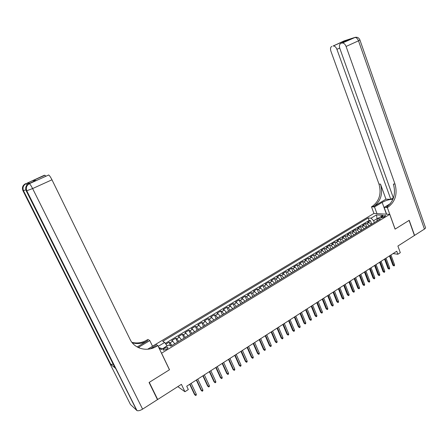 <?xml version="1.0" encoding="UTF-8"?>
<svg xmlns="http://www.w3.org/2000/svg" width="448" height="448" viewBox="0 0 448 448"><rect width="100%" height="100%" fill="white"/><g stroke="black" fill="none" stroke-linecap="round" stroke-linejoin="round"><path stroke-width="0.67" d="M166.46 349.345C167.804 348.449 168.224 347.805 167.714 347.413L164.651 348.23C163.302 349.126 162.882 349.77 163.397 350.168L166.46 349.345M177.845 386.618L184.929 391.731L181.406 384.339L157.685 399.493L149.279 382.346L169.506 369.74L161.577 353.186L389.743 214.374L373.873 213.45L152.51 346.214M157.685 399.493L157.22 399.106M389.743 214.374L395.086 229.135L409.074 220.41L414.422 235.48L397.897 246.036L400.305 252.672L397.869 254.251L396.766 251.233L186.721 386.198L188.311 389.547L184.929 391.731M371.286 224.442L369.001 222.522L367.483 222.404L370.457 220.606L371.767 224.146M369.286 225.652L367.007 223.726L365.49 223.602L366.817 227.153M365.49 223.602L362.494 225.417L364 225.546L366.279 227.478M361.234 230.546L358.96 228.592L357.465 228.452L360.483 226.626L361.822 230.188M356.149 233.632L353.881 231.666L352.391 231.515L355.438 229.678L356.787 233.246M351.019 236.751L348.757 234.763L347.278 234.606L350.353 232.747L351.714 236.326M345.85 239.887L343.594 237.888L342.126 237.714L345.223 235.844L346.595 239.434M340.637 243.057L338.386 241.041L336.93 240.856L340.049 238.969L341.438 242.57M335.378 246.249L333.133 244.216L331.688 244.02L334.835 242.116L336.235 245.728M330.075 249.469L327.835 247.419L326.402 247.212L329.577 245.291L330.994 248.914M324.733 252.717L322.493 250.645L321.076 250.426L324.279 248.494L325.707 252.129M319.34 255.993L317.111 253.904L315.7 253.674L318.931 251.726L320.37 255.366M313.902 259.297L311.679 257.186L310.285 256.945L313.538 254.979L314.994 258.63M308.42 262.623L306.202 260.501L304.819 260.243L308.101 258.261L309.574 261.923M302.893 265.983L300.681 263.838L299.309 263.575L302.618 261.57L304.108 265.244M297.315 269.371L295.109 267.21L293.754 266.93L297.091 264.914L298.592 268.598M291.687 272.787L289.492 270.609L288.148 270.312L291.514 268.279L293.031 271.975M286.014 276.237L283.825 274.036L282.492 273.728L285.891 271.678L287.42 275.38M280.291 279.714L278.107 277.491L276.791 277.172L280.218 275.106L281.764 278.818M274.518 283.22L272.339 280.98L271.04 280.644L274.495 278.561L276.052 282.285M268.694 286.759L266.521 284.497L265.238 284.15L268.722 282.044L270.301 285.785M262.814 290.326L260.652 288.047L259.381 287.683L262.903 285.561L264.494 289.307M256.889 293.927L254.733 291.626L253.478 291.25L257.029 289.106L258.636 292.869M250.908 297.562L248.763 295.238L247.52 294.851L251.104 292.684L252.722 296.458M244.871 301.224L242.738 298.883L241.511 298.48L245.123 296.296L246.764 300.076M238.784 304.926L236.656 302.557L235.446 302.137L239.092 299.936L240.75 303.733M232.641 308.655L230.524 306.27L229.331 305.833L233.01 303.615L234.679 307.418M226.442 312.424L224.33 310.01L223.16 309.562L226.867 307.322L228.558 311.136M220.186 316.221L218.086 313.79L216.927 313.326L220.674 311.063L222.382 314.888M213.875 320.057L211.786 317.598L210.644 317.117L214.424 314.838L216.149 318.674M207.502 323.926L205.425 321.446L204.299 320.947L208.113 318.646L209.854 322.498M201.074 327.83L199.002 325.326L197.898 324.817L201.746 322.493L203.51 326.351M194.583 331.772L192.528 329.246L191.442 328.714L195.322 326.374L197.103 330.243M188.037 335.754L185.987 333.2L184.923 332.651L188.843 330.288L190.641 334.169M181.423 339.769L179.385 337.193L178.343 336.627L182.297 334.236L184.117 338.134M174.754 343.823L172.726 341.219L171.702 340.637L175.694 338.229L177.531 342.132M382.446 216.227L380.75 217.812L384.059 217.062L385.756 215.482L382.446 216.227L382.945 217.582M159.085 348.163L161.325 349.563L168.907 344.971L170.912 346.153L380.531 218.826L377.496 218.613L376.746 221.122M158.211 346.343L164.657 342.462L162.747 341.331L368.127 217.974L371.039 218.17L376.477 214.9L382.978 215.298L377.496 218.613M370.457 220.606L369.062 220.506L165.318 343.392M172.066 345.453L170.044 342.843L169.025 342.255L165.866 344.159M175.694 338.229L176.73 338.8L178.763 341.387M182.297 334.236L183.355 334.79L185.399 337.355M188.843 330.288L189.918 330.826L191.974 333.362M195.322 326.374L196.42 326.889L198.486 329.403M201.746 322.493L202.86 322.997L204.938 325.483M208.113 318.646L209.244 319.133L211.333 321.602M214.424 314.838L215.572 315.308L217.666 317.75M220.674 311.063L221.838 311.517L223.944 313.936M226.867 307.322L228.054 307.759L230.166 310.162M233.01 303.615L234.209 304.035L236.331 306.415M239.092 299.936L240.313 300.35L242.446 302.702M245.123 296.296L246.361 296.694L248.5 299.023M251.104 292.684L252.353 293.065L254.503 295.378M257.029 289.106L258.294 289.475L260.45 291.766M262.903 285.561L264.18 285.914L266.347 288.182M268.722 282.044L270.021 282.38L272.194 284.631M274.495 278.561L275.806 278.88L277.99 281.114M280.218 275.106L281.54 275.414L283.73 277.626M285.891 271.678L287.23 271.975L289.425 274.165M291.514 268.279L292.869 268.565L295.07 270.738M297.091 264.914L298.458 265.182L300.664 267.338M302.618 261.57L304.002 261.834L306.214 263.967M308.101 258.261L309.495 258.507L311.718 260.624M313.538 254.979L314.944 255.214L317.173 257.309M318.931 251.726L320.348 251.944L322.582 254.022M324.279 248.494L325.707 248.707L327.947 250.768M329.577 245.291L331.016 245.493L333.262 247.537M334.835 242.116L336.286 242.306L338.537 244.328M340.049 238.969L341.516 239.148L343.767 241.153M345.223 235.844L346.696 236.012L348.958 238M350.353 232.747L351.837 232.904L354.105 234.875M355.438 229.678L356.933 229.818L359.206 231.778M360.483 226.626L361.99 226.761L364.269 228.704M377.294 219.19L377.087 218.624L373.621 220.724L371.039 218.17M374.315 222.6L373.621 220.724M393.092 253.596L397.869 254.251M377.485 218.652L377.087 218.624L376.477 214.9M164.657 342.462L167.048 345.817L162.518 348.841M369.062 220.506L368.127 217.974M169.025 342.255L170.862 346.125M158.771 347.508L162.288 348.701M389.463 255.926L392.879 265.21L393.669 265.334L390.068 255.539M394.548 264.762L394.458 265.636L393.977 265.955L393.669 265.334L394.548 264.762L390.953 254.968M393.977 265.955L392.879 265.21M393.327 197.814L390.807 199.315L336.913 49.314C335.994 47.102 334.796 45.982 333.323 45.948L344.064 40.914L354.816 37.447C356.362 37.458 357.594 38.584 358.506 40.818L346.086 46.452C345.156 44.195 343.924 43.058 342.395 43.025L355.421 37.285M359.957 40.074L425.415 227.377C425.83 227.797 425.499 228.368 424.424 229.09L414.568 235.39L409.214 220.321L395.13 229.102L387.324 207.519L388.175 207.01C395.354 201.561 397.634 193.911 395.002 184.061L346.086 46.452M392.93 199.332C389.676 199.265 386.086 200.29 382.161 202.401L374.511 206.948L371.493 206.814L372.327 206.321C379.366 201.057 381.59 193.654 378.997 184.117L330.904 51.184C330.165 48.703 330.473 47.107 331.834 46.396M386.613 214.189L384.138 207.379L390.326 203.666M384.138 207.379L387.324 207.519M385.952 199.181L373.822 206.388C380.878 201.102 383.107 193.676 380.509 184.111L385.952 199.181L390.807 199.315M341.41 43.238L340.984 42.442L348.897 39.872L342.07 43.092M340.838 43.49C339.416 44.229 339.08 45.87 339.825 48.401L393.417 198.066M376.964 213.629L374.511 206.948M373.934 213.45L371.493 206.814M388.175 207.01L386.585 206.942C393.753 201.51 396.026 193.889 393.4 184.066L395.002 184.061M348.897 39.872L348.426 40.079M29.999 183.131L27.093 183.148L28.078 184.066M149.066 382.48L169.439 369.785L157.836 345.565L156.632 346.287C147.302 352.184 134.534 349.009 130.032 339.31L51.968 179.794L32.609 188.569L142.598 409.13L157.472 399.627L149.066 382.48M152.55 346.293L149.811 340.598L138.214 347.514M149.811 340.598L147.93 339.433L146.765 340.127C141.949 342.888 136.998 343.627 131.902 342.339M137.161 346.959L147.689 340.704C142.666 343.588 137.514 344.277 132.244 342.776M150.416 348.802L155.641 345.666L156.632 346.287M157.836 345.565L155.831 344.322L147.655 349.227M35.952 180.426L32.614 180.701L44.296 175.28L27.093 183.148M44.783 175.246L45.746 176.03M142.598 409.13C140.196 410.558 138.331 411.051 136.993 410.609L130.48 404.51L22.949 190.697L25.866 189.885M113.238 364.274L110.594 364.33L115.013 367.814M153.328 347.911L153.009 347.245M30.1 183.086L35.599 180.583M48.524 174.972L48.67 175C49.51 175.51 50.607 177.106 51.968 179.794M32.614 180.701L44.918 175.274M384.546 259.084L387.996 268.397L388.78 268.526L385.14 258.703M389.665 267.949L389.581 268.822L389.088 269.147L388.78 268.526L389.665 267.949L386.03 258.132M389.088 269.147L387.996 268.397M379.585 262.27L383.068 271.606L383.846 271.746L380.173 261.895M384.737 271.163L384.658 272.042L384.16 272.362L383.846 271.746L384.737 271.163L381.074 261.318M384.16 272.362L383.068 271.606M374.584 265.485L378.101 274.848L378.874 274.988L375.166 265.11M379.775 274.406L379.691 275.285L379.193 275.61L378.874 274.988L379.775 274.406L376.074 264.533M379.193 275.61L378.101 274.848M369.544 268.727L373.094 278.113L373.862 278.264L370.121 268.358M374.769 277.67L374.69 278.55L374.186 278.88L373.862 278.264L374.769 277.67L371.034 267.77M374.186 278.88L373.094 278.113M364.459 271.992L368.043 281.406L368.805 281.562L365.03 271.628M369.718 280.963L369.645 281.848L369.141 282.178L368.805 281.562L369.718 280.963L365.949 271.034M369.141 282.178L368.043 281.406M359.335 275.285L362.953 284.726L363.709 284.883L359.895 274.926M364.633 284.284L364.56 285.169L364.05 285.505L363.709 284.883L364.633 284.284L360.825 274.327M364.05 285.505L362.953 284.726M354.166 278.606L357.818 288.07L358.574 288.238L354.721 278.247M359.503 287.633L359.43 288.518L358.915 288.854L358.574 288.238L359.503 287.633L355.656 277.648M358.915 288.854L357.818 288.07M348.953 281.954L352.643 291.446L353.394 291.62L349.502 281.602M354.329 291.01L354.262 291.9L353.741 292.236L353.394 291.62L354.329 291.01L350.442 280.997M353.741 292.236L352.643 291.446M343.7 285.331L347.424 294.851L348.169 295.03L344.238 284.984M349.11 294.414L349.042 295.305L348.522 295.646L348.169 295.03L349.11 294.414L345.19 284.374M348.522 295.646L347.424 294.851M338.402 288.736L342.16 298.278L342.899 298.469L338.934 288.394M343.851 297.847L343.784 298.738L343.258 299.085L342.899 298.469L343.851 297.847L339.892 287.778M343.258 299.085L342.16 298.278M333.054 292.169L336.851 301.739L337.585 301.935L333.581 291.833M338.542 301.308L338.486 302.204L337.949 302.551L337.585 301.935L338.542 301.308L334.55 291.211M337.949 302.551L336.851 301.739M327.667 295.635L331.498 305.234L332.226 305.435L328.182 295.305M333.194 304.802L333.138 305.698L332.601 306.046L332.226 305.435L333.194 304.802L329.157 294.678M332.601 306.046L331.498 305.234M322.23 299.124L326.105 308.75L326.822 308.958L322.739 298.799M327.796 308.319L327.746 309.221L327.202 309.574L326.822 308.958L327.796 308.319L323.725 298.166M327.202 309.574L326.105 308.75M316.747 302.646L320.656 312.301L321.373 312.514L317.246 302.327M322.358 311.875L322.302 312.771L321.759 313.13L321.373 312.514L322.358 311.875L318.242 301.689M321.759 313.13L320.656 312.301M311.22 306.202L315.168 315.879L315.874 316.103L311.707 305.889M316.87 315.454L316.82 316.355L316.266 316.714L315.874 316.103L316.87 315.454L312.71 305.245M316.266 316.714L315.168 315.879M305.642 309.786L309.63 319.491L310.33 319.721L306.124 309.478M311.332 319.066L311.287 319.973L310.727 320.331L310.33 319.721L311.332 319.066L307.132 308.829M310.727 320.331L309.63 319.491M300.014 313.398L304.041 323.137L304.741 323.372L300.49 313.096M305.749 322.711L305.704 323.618L305.144 323.982L304.741 323.372L305.749 322.711L301.51 312.441M305.144 323.982L304.041 323.137M294.342 317.05L298.407 326.81L299.096 327.051L294.806 316.747M300.115 326.385L300.076 327.292L299.51 327.662L299.096 327.051L300.115 326.385L295.831 316.086M299.51 327.662L298.407 326.81M288.618 320.723L292.723 330.518L293.406 330.764L289.072 320.432M294.437 330.098L294.398 331.005L293.826 331.374L293.406 330.764L294.437 330.098L290.108 319.766M293.826 331.374L292.723 330.518M282.839 324.436L286.994 334.253L287.666 334.51L283.287 324.15M288.702 333.833L288.669 334.746L288.092 335.121L287.666 334.51L288.702 333.833L284.334 323.478M288.092 335.121L286.994 334.253M277.015 328.182L281.21 338.027L281.876 338.29L277.452 327.902M282.923 337.607L282.89 338.52L282.307 338.901L281.876 338.29L282.923 337.607L278.505 327.225M282.307 338.901L281.21 338.027M271.135 331.957L275.374 341.83L276.03 342.104L271.561 331.682M277.088 341.415L277.06 342.328L276.472 342.714L276.03 342.104L277.088 341.415L272.625 330.999M276.472 342.714L275.374 341.83M265.205 335.765L269.483 345.671L270.138 345.951L265.625 335.502M271.202 345.257L271.174 346.17L270.586 346.556L270.138 345.951L271.202 345.257L266.694 334.813M270.586 346.556L269.483 345.671M259.224 339.612L263.547 349.541L264.191 349.832L259.627 339.349M265.266 349.132L265.244 350.05L264.645 350.437L264.191 349.832L265.266 349.132L260.714 338.654M264.645 350.437L263.547 349.541M253.187 343.493L257.555 353.45L258.188 353.746L253.579 343.235M259.274 353.041L259.252 353.959L258.653 354.351L258.188 353.746L259.274 353.041L254.677 342.535M258.653 354.351L257.555 353.45M247.094 347.407L251.507 357.392L252.134 357.7L247.481 347.155M253.232 356.983L253.215 357.907L252.605 358.305L252.134 357.7L253.232 356.983L248.584 346.45M252.605 358.305L251.507 357.392M240.946 351.355L245.403 361.368L246.025 361.687L241.321 351.114M247.128 360.965L247.117 361.889L246.506 362.292L246.025 361.687L247.128 360.965L242.435 350.398M246.506 362.292L245.403 361.368M234.741 355.342L239.249 365.383L239.859 365.708L235.105 355.107M240.974 364.98L240.968 365.91L240.346 366.313L239.859 365.708L240.974 364.98L236.23 354.385M240.346 366.313L239.249 365.383M228.48 359.363L233.033 369.438L233.638 369.768L228.838 359.139M234.763 369.034L234.758 369.964L234.136 370.373L233.638 369.768L234.763 369.034L229.97 358.411M234.136 370.373L233.033 369.438M222.163 363.423L226.766 373.526L227.36 373.867L222.505 363.205M228.497 373.128L228.491 374.058L227.864 374.466L227.36 373.867L228.497 373.128L223.653 362.471M227.864 374.466L226.766 373.526M215.79 367.522L220.438 377.653L221.026 378L216.121 367.31M222.169 377.255L222.169 378.185L221.536 378.599L221.026 378L222.169 377.255L217.274 366.565M221.536 378.599L220.438 377.653M209.35 371.655L214.049 381.814L214.631 382.178L209.67 371.454M215.785 381.422L215.79 382.357L215.146 382.771L214.631 382.178L215.785 381.422L210.834 370.703M215.146 382.771L214.049 381.814M202.854 375.827L207.603 386.019L208.174 386.389L203.162 375.631M209.339 385.627L209.35 386.562L208.701 386.982L208.174 386.389L209.339 385.627L204.338 374.875M208.701 386.982L207.603 386.019M196.302 380.044L201.102 390.258L201.656 390.639L196.594 379.854M202.838 389.872L202.849 390.807L202.194 391.233L201.656 390.639L202.838 389.872L197.781 379.092M202.194 391.233L201.102 390.258M189.683 384.294L194.533 394.542L195.082 394.929L189.963 384.115M196.269 394.156L196.286 395.097L195.625 395.528L195.082 394.929L196.269 394.156L191.162 383.342M195.625 395.528L194.533 394.542M367.007 223.726L369.001 222.522M170.044 342.843L172.726 341.219M176.73 338.8L179.385 337.193M183.355 334.79L185.987 333.2M189.918 330.826L192.528 329.246M196.42 326.889L199.002 325.326M202.86 322.997L205.425 321.446M209.244 319.133L211.786 317.598M215.572 315.308L218.086 313.79M221.838 311.517L224.33 310.01M228.054 307.759L230.524 306.27M234.209 304.035L236.656 302.557M240.313 300.35L242.738 298.883M246.361 296.694L248.763 295.238M252.353 293.065L254.733 291.626M258.294 289.475L260.652 288.047M264.18 285.914L266.521 284.497M270.021 282.38L272.339 280.98M275.806 278.88L278.107 277.491M281.54 275.414L283.825 274.036M287.23 271.975L289.492 270.609M292.869 268.565L295.109 267.21M298.458 265.182L300.681 263.838M304.002 261.834L306.202 260.501M309.495 258.507L311.679 257.186M314.944 255.214L317.111 253.904M320.348 251.944L322.493 250.645M325.707 248.707L327.835 247.419M331.016 245.493L333.133 244.216M336.286 242.306L338.386 241.041M341.516 239.148L343.594 237.888M346.696 236.012L348.757 234.763M351.837 232.904L353.881 231.666M356.933 229.818L358.96 228.592M361.99 226.761L364 225.546M381.718 217.89L381.354 216.888M373.822 206.388L372.327 206.321M380.509 184.111L378.997 184.117M333.021 46.015L340.984 42.442M424.424 229.09L358.506 40.818L359.923 39.978C358.938 37.688 357.235 36.842 354.816 37.447L342.395 43.025M339.707 48.048L336.913 49.314M346.007 40.348L345.621 40.505M386.439 214.183L382.161 202.401M147.689 340.704L146.765 340.127M136.724 410.424L26.606 190.842L26.23 190.826L115.231 368.25M110.594 364.33L23.307 190.714C22.154 187.673 22.999 185.338 25.861 183.702L25.984 183.736C23.268 185.377 22.434 187.695 23.475 190.691L110.83 364.465M27.059 184.923L25.984 183.736L27.216 183.182M25.497 183.708C22.646 185.338 21.795 187.667 22.949 190.697M32.609 188.569C31.214 185.858 30.134 184.229 29.355 183.68L29.221 183.646C26.292 185.326 25.424 187.723 26.606 190.842L32.609 188.569M28.84 183.652C25.917 185.326 25.049 187.718 26.23 190.826M139.44 348.051L138.953 347.054M167.933 347.878L167.714 347.413M341.018 42.498L333.323 45.948M346.181 40.32L344.876 40.746M347.911 40.314L341.04 42.543M48.67 175L29.355 183.68C26.583 185.366 25.726 187.746 26.79 190.826L136.993 410.609"/></g></svg>
